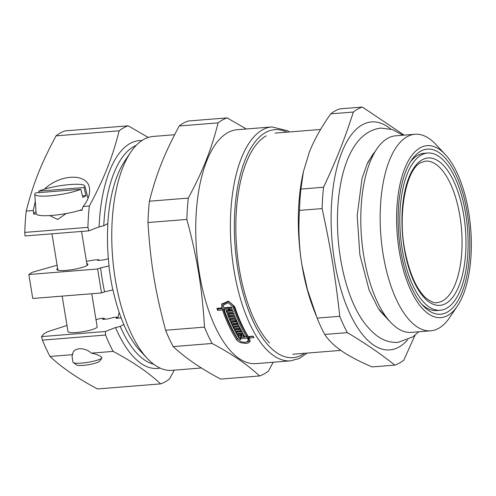 <?xml version="1.0" encoding="UTF-8"?>
<svg xmlns="http://www.w3.org/2000/svg" width="496" height="496" viewBox="0 0 496 496"><rect width="100%" height="100%" fill="white"/><g stroke="black" fill="none" stroke-linecap="round" stroke-linejoin="round"><path stroke-width="0.74" d="M427.676 153.028A78.876 33.678 85.4 0 0 421.414 154.969A78.876 33.678 85.4 0 0 401.152 241.825A78.876 33.678 85.4 0 0 440.274 310.273A78.876 33.678 85.4 0 0 467.542 228.96A78.876 33.678 85.4 0 0 427.676 153.028L424.117 153.314A78.876 33.678 85.4 0 0 417.861 155.254A78.876 33.678 85.4 0 0 410.26 162.155M421.631 304.042A78.876 33.678 85.4 0 0 436.716 310.558L440.274 310.273M420.788 151.137A82.82 35.365 -94.6 0 1 469.817 241.23A82.82 35.365 -94.6 0 1 423.156 305.759A82.82 35.365 -94.6 0 1 398.722 234.478A82.82 35.365 -94.6 0 1 411.5 160.214A82.82 35.365 -94.6 0 1 420.788 151.137M394.81 365.118L372.18 366.935C359.563 361.59 349.519 356.351 342.035 351.205C334.49 346.065 328.718 340.479 324.719 334.447L347.349 332.636C365.267 343.294 381.083 354.125 394.81 365.118A130.64 55.781 85.4 0 0 403.818 360.139L415.028 335.209M404.172 135.129L362.371 107.055L339.741 108.872A130.64 55.781 85.4 0 0 330.733 113.851L353.363 112.04C344.522 139.469 336.579 159.495 323.547 187.259L300.917 189.069L303.378 171.752L309.411 151.974C314.098 140.07 321.21 127.367 330.733 113.851M317.13 318.103L307.495 289.887L301.897 264.765C299.076 247.715 298.276 229.598 299.491 210.397L322.121 208.587C330.689 247.932 335.389 276.607 339.76 316.287L317.13 318.103A130.64 55.781 85.4 0 0 324.719 334.447M362.371 107.055A130.64 55.781 85.4 0 0 357.79 109.083A130.64 55.781 85.4 0 0 353.363 112.04M390.749 129.034A114.371 48.837 85.4 0 0 362.446 124.732A114.371 48.837 85.4 0 0 336.635 272.36A114.371 48.837 85.4 0 0 407.638 339.847M323.547 187.259A130.64 55.781 85.4 0 0 322.121 208.587M339.76 316.287A130.64 55.781 85.4 0 0 347.349 332.636M303.378 171.752L302.926 173.854A118.315 50.518 85.4 0 0 301.897 264.765A118.315 50.518 85.4 0 0 313.801 309.578L316.281 315.946M300.917 189.069A130.64 55.781 85.4 0 0 299.491 210.397M445.241 154.461A86.273 36.834 85.4 0 0 420.236 147.777A86.273 36.834 85.4 0 0 401.679 263.215A86.273 36.834 85.4 0 0 457.386 306.069A86.273 36.834 85.4 0 0 470.692 228.712A86.273 36.834 85.4 0 0 445.241 154.461L435.736 144.324A98.592 42.098 85.4 0 0 414.991 134.261L395.616 135.817A98.592 42.098 85.4 0 0 387.791 138.241A98.592 42.098 85.4 0 0 376.737 149.048L369.904 159.185A87.749 37.467 85.4 0 0 367.499 163.147M379.211 309.814A87.749 37.467 85.4 0 0 382.255 313.391L390.619 322.313A98.592 42.098 85.4 0 0 411.364 332.376L430.739 330.82A98.592 42.098 85.4 0 0 449.618 317.589L457.386 306.069M376.737 149.048A98.592 42.098 85.4 0 0 361.528 237.454A98.592 42.098 85.4 0 0 390.619 322.313M414.991 134.261A98.592 42.098 85.4 0 0 407.166 136.685A98.592 42.098 85.4 0 0 381.839 245.26A98.592 42.098 85.4 0 0 430.739 330.82M124.267 325.463L124.205 325.494A107.961 46.097 85.4 0 0 140.027 350.672L147.244 358.379A117.329 50.096 85.4 0 0 171.932 370.351L201.45 367.982M153.661 364.2A110.813 47.318 -94.6 0 1 120.237 326.43L123.82 324.452M174.611 134.726L153.196 136.443A117.329 50.096 85.4 0 0 143.883 139.333A117.329 50.096 85.4 0 0 130.727 152.191L124.825 160.952A107.961 46.097 85.4 0 0 107.725 224.849L107.812 224.886A108.159 46.184 85.4 0 0 109.064 266.005L108.94 265.968A107.911 46.078 85.4 0 0 112.865 289.931L112.989 289.968A108.159 46.184 85.4 0 0 124.298 325.531L124.205 325.494M107.799 223.547L103.757 225.785A110.813 47.318 -94.6 0 1 136.133 145.427M130.727 152.191A117.329 50.096 85.4 0 0 112.629 257.399A117.329 50.096 85.4 0 0 147.244 358.379M82.113 209.622A27.113 4.656 170.7 0 1 79.403 210.478A27.113 4.656 170.7 0 1 52.03 215.413A27.113 4.656 170.7 0 1 36.245 213.937L33.759 214.136A80.761 70.209 -158.4 0 1 33.275 210.515L26.22 211.079A130.64 55.781 85.4 0 0 24.8 232.407A594.834 528.104 61.1 0 0 25.017 235.966L88.865 230.851L99.082 226.901A1271.744 218.296 -9.3 0 0 103.757 225.785M120.237 326.43A1271.744 218.296 170.7 0 1 115.562 327.546A114.266 48.788 85.4 0 0 160.053 368.069M95.995 319.647L100.434 318.469L103.546 318.221L104.011 318.593L102.604 319.374L107.936 318.947L113.764 317.403L116.876 317.155L117.341 317.527L115.934 318.302L121.148 317.886M116.876 317.155L117.341 317.527A71.976 30.733 85.4 0 0 117.831 318.153M103.546 318.221L104.011 318.593A71.976 30.733 85.4 0 0 104.501 319.219M115.562 327.546L105.344 331.495L41.497 336.61L44.194 333.603L47.393 331.836L66.966 325.426M91.754 293.737L97.166 326.802A14.787 2.536 170.7 0 1 76.613 332.481A14.787 2.536 170.7 0 1 67.977 331.582L62.167 296.112M38.911 192.628L38.793 191.134L84.004 187.513L86.006 195.604A26.121 4.483 170.7 0 1 82.832 197.365L80.829 189.267L35.613 192.888A25.389 4.359 170.7 0 0 34.751 194.24L36.183 213.683A27.113 4.656 170.7 0 0 36.245 213.937M82.466 195.889L86.006 195.604M38.793 191.134A25.389 4.359 170.7 0 1 66.408 184.896A25.389 4.359 170.7 0 1 84.853 186.031A25.389 4.359 170.7 0 1 84.004 187.513M80.829 189.267A25.389 4.359 170.7 0 1 52.843 195.548A25.389 4.359 170.7 0 1 34.751 194.24M102.027 357.883L99.553 361.212A11.768 2.021 170.7 0 1 88.393 364.734A11.768 2.021 170.7 0 1 76.688 364.957L73.284 362.588A14.787 2.536 170.7 0 1 72.986 362.192L72.013 356.246L72.621 354.646C72.509 347.56 84.469 346.605 91.388 353.14C97.018 354.28 100.576 355.849 102.052 357.845A14.787 2.536 170.7 0 1 102.027 357.883A14.787 2.536 170.7 0 1 87.997 362.303A14.787 2.536 170.7 0 1 73.284 362.588M44.411 189.162C60.611 173.631 87.86 173.11 89.472 188.306C90.26 194.041 88.145 200.111 83.117 206.522A80.761 30.988 114.1 0 1 81.896 210.279L79.403 210.478M33.759 214.136A29.58 5.078 170.7 0 1 36.034 211.649M91.388 353.14L113.15 351.397C132.971 361.906 148.788 372.738 160.611 383.885A130.64 55.781 85.4 0 0 169.62 378.901L174.22 370.165M105.344 331.495A594.834 528.104 61.1 0 1 105.561 335.054A130.64 55.781 85.4 0 0 113.15 351.397M105.561 335.054L42.439 340.107A130.64 55.781 85.4 0 0 50.028 356.457L72.621 354.646M66.098 213.553L57.672 219.468L49.693 215.574M33.275 210.515L35.272 201.308M86.812 263.562A15.773 2.709 170.7 0 1 87.935 264.337A15.773 2.709 170.7 0 1 66.018 270.401A15.773 2.709 170.7 0 1 56.798 269.433A15.773 2.709 170.7 0 1 57.623 268.342M24.8 232.407L87.928 227.348A594.834 528.104 61.1 0 1 88.865 230.851M148.217 137.442L128.173 125.823A130.64 55.781 85.4 0 0 119.164 130.801C112.22 158.081 104.284 178.101 89.348 206.02A130.64 55.781 85.4 0 0 87.928 227.348M89.348 206.02L83.117 206.522M108.94 265.968L100.632 267.852L97.607 268.993L28.836 274.505L32.761 298.468L101.525 292.956L104.557 291.815L112.865 289.931M86.447 261.336L94.879 259.898L98.847 259.743L97.712 260.431L103.044 260.009L108.351 258.819M28.836 274.505L32.197 272.292L57.114 265.242M42.439 340.107A594.834 528.104 61.1 0 1 41.497 336.61M97.607 268.993L101.525 292.956M141.825 140.591A114.266 48.788 85.4 0 0 99.082 226.901M100.632 267.852A114.266 48.788 85.4 0 0 104.557 291.815M160.611 383.885L97.483 388.945C77.667 378.436 61.851 367.604 50.028 356.457M26.22 211.079C33.164 183.805 41.1 163.779 56.042 135.861L119.164 130.801M128.173 125.823L65.05 130.882A130.64 55.781 85.4 0 0 56.042 135.861M238.359 339.754L237.156 338.458A115.357 49.253 -94.6 0 1 223.033 308.605L222.493 309.963L217.608 310.353A117.329 50.096 -94.6 0 1 216.907 308.307L221.793 307.917L222.332 306.553L222.134 303.416M223.033 308.605L218.141 308.996A115.357 49.253 -94.6 0 1 217.88 308.227M250.207 340.628L246.841 342.066M253.22 336.362L249.655 336.648L249.116 338.005A117.329 50.096 85.4 0 0 249.612 338.78L250.052 341.36L249.717 341.936L248.248 342.972L245.991 343.474L240.572 342.668L238.204 341.422L236.617 339.822A117.329 50.096 -94.6 0 1 222.493 309.963M248.242 340.833L248.781 339.462L248.459 337.553A115.357 49.253 -94.6 0 1 247.963 336.784L240.864 337.354L240.324 338.712A117.329 50.096 85.4 0 0 240.789 339.438L239.884 339.512A117.329 50.096 -94.6 0 1 238.495 337.305L246.5 336.666A117.329 50.096 -94.6 0 1 233.077 306.95L228.327 302.783L223.491 304.941L223.491 307.78L231.496 307.142A117.329 50.096 85.4 0 0 232.196 309.182L229.443 309.405A117.329 50.096 85.4 0 0 229.797 310.415L232.55 310.192A117.329 50.096 85.4 0 0 233.225 312.077L226.821 312.592A117.329 50.096 -94.6 0 1 226.145 310.707L228.892 310.484A117.329 50.096 -94.6 0 1 228.538 309.479L224.186 309.826A117.329 50.096 85.4 0 0 238.309 339.686L241.23 341.806L245.229 342.42L247.988 341.26L247.919 338.917A117.329 50.096 -94.6 0 1 247.423 338.142L240.324 338.712M228.892 310.484L229.431 309.132A115.357 49.253 -94.6 0 1 229.078 308.121L224.725 308.469L224.186 309.826M232.767 310.806L227.36 311.24A115.357 49.253 -94.6 0 1 227.137 310.626M231.756 307.904L229.983 308.047L229.443 309.405M246.5 336.666L247.039 335.308A115.357 49.253 -94.6 0 1 233.616 305.586L228.873 301.407L224.031 303.571L223.491 304.941M240.548 338.142L240.424 338.148A115.357 49.253 -94.6 0 1 239.816 337.199M233.808 313.633L229.326 313.993L228.792 315.338A117.329 50.096 85.4 0 0 229.164 316.299L234.664 315.853A117.329 50.096 85.4 0 0 235.383 317.645L228.978 318.159A117.329 50.096 -94.6 0 1 227.187 313.571L233.591 313.063A117.329 50.096 85.4 0 0 234.292 314.898L228.792 315.338M234.875 316.386L229.512 316.814A115.357 49.253 -94.6 0 1 229.295 316.287M228.854 315.177A115.357 49.253 -94.6 0 1 228.203 313.491M235.966 319.071L230.628 319.498A115.357 49.253 -94.6 0 1 230.417 319.009M237.131 321.78L231.818 322.208A115.357 49.253 -94.6 0 1 231.57 321.662M238.322 324.415L233.039 324.843A115.357 49.253 -94.6 0 1 232.804 324.341M239.494 326.883L234.242 327.304A115.357 49.253 -94.6 0 1 234.062 326.951M240.74 329.369L235.519 329.79A115.357 49.253 -94.6 0 1 235.309 329.387M242.017 331.781L236.834 332.196A115.357 49.253 -94.6 0 1 236.635 331.843M243.263 334.025L241.775 334.143L241.242 335.494A117.329 50.096 85.4 0 0 241.695 336.257L240.789 336.331A117.329 50.096 -94.6 0 1 240.337 335.569L238.489 335.718A117.329 50.096 85.4 0 0 238.942 336.48L238.037 336.548A117.329 50.096 -94.6 0 1 236.741 334.329L243.145 333.814A117.329 50.096 85.4 0 0 244.441 336.04L243.536 336.108A117.329 50.096 -94.6 0 1 243.083 335.352L241.242 335.494M238.7 335.191L238.576 335.197A115.357 49.253 -94.6 0 1 237.999 334.23M241.453 334.967L241.323 334.98A115.357 49.253 -94.6 0 1 240.87 334.217L239.029 334.366L238.489 335.718M238.037 336.548L238.576 335.197M243.92 335.153L243.536 336.108M243.468 334.385L243.083 335.352M235.519 329.79L234.986 331.13A117.329 50.096 -94.6 0 1 234.131 329.48L239.63 329.04A117.329 50.096 -94.6 0 1 239.208 328.203L233.709 328.643L234.242 327.304M240.045 327.999L239.63 329.04M239.63 327.149L239.208 328.203M233.709 328.643A117.329 50.096 -94.6 0 1 232.922 327.044L239.326 326.529A117.329 50.096 85.4 0 0 242.699 333.027L236.294 333.541A117.329 50.096 -94.6 0 1 235.42 331.942L240.92 331.502A117.329 50.096 -94.6 0 1 240.486 330.689L234.986 331.13M237.224 321.997L236.784 323.107L231.285 323.547A117.329 50.096 -94.6 0 1 230.491 321.749L235.991 321.309A117.329 50.096 -94.6 0 1 235.594 320.397L230.094 320.838L230.628 319.498M237.627 322.89L237.187 323.993A117.329 50.096 -94.6 0 1 236.784 323.107M231.818 322.208L231.285 323.547M236.437 320.18L235.991 321.309M236.046 319.257L235.594 320.397M228.978 318.159L229.512 316.814M227.36 311.24L226.821 312.592M229.078 308.121L228.538 309.479M217.608 310.353L218.141 308.996M221.793 307.917L221.811 304.079L228.365 301.134L234.769 306.813A117.329 50.096 85.4 0 0 248.198 336.53L253.084 336.133A117.329 50.096 85.4 0 0 254.008 337.615L249.116 338.005M241.323 334.98L240.789 336.331M240.87 334.217L240.337 335.569M240.895 329.666L240.486 330.689M241.323 330.485L240.92 331.502M236.834 332.196L236.294 333.541M233.039 324.843L232.506 326.182A117.329 50.096 -94.6 0 1 231.688 324.434L237.187 323.993M230.094 320.838A117.329 50.096 -94.6 0 1 229.363 319.095L235.767 318.581A117.329 50.096 85.4 0 0 238.911 325.667L232.506 326.182M247.963 336.784L247.423 338.142M240.424 338.148L239.884 339.512M289.447 131.955L287.32 130.665L271.839 126.939L237.175 129.716A117.329 50.096 85.4 0 0 227.869 132.599A117.329 50.096 85.4 0 0 197.73 261.801A117.329 50.096 85.4 0 0 255.917 363.624L290.575 360.846L299.2 358.515L307.16 353.084M269.39 342.928A110.918 47.362 -94.6 0 1 236.66 247.461A110.918 47.362 -94.6 0 1 253.772 148A110.918 47.362 -94.6 0 1 266.216 135.842M165.608 330.243C155.143 291.047 150.443 262.378 147.969 222.537L186.868 219.424C197.334 258.621 202.027 287.289 204.501 327.124L165.608 330.243A130.64 55.781 85.4 0 0 173.197 346.586L212.096 343.474C231.911 353.983 247.727 364.808 259.551 375.956L220.652 379.074C200.837 368.565 185.02 357.734 173.197 346.586M149.389 201.209C156.333 173.935 164.275 153.909 179.211 125.99L218.104 122.878C211.16 150.152 203.224 170.178 188.288 198.096L149.389 201.209A130.64 55.781 85.4 0 0 147.969 222.537M246.32 128.985L227.118 117.893L188.22 121.012A130.64 55.781 85.4 0 0 183.638 123.033A130.64 55.781 85.4 0 0 179.211 125.99M259.551 375.956A130.64 55.781 85.4 0 0 268.559 370.977L273.16 362.241M204.501 327.124A130.64 55.781 85.4 0 0 212.096 343.474M227.118 117.893A130.64 55.781 85.4 0 0 222.537 119.92A130.64 55.781 85.4 0 0 218.104 122.878M188.288 198.096A130.64 55.781 85.4 0 0 186.868 219.424M237.156 338.458L236.617 339.822M248.459 337.553L247.919 338.917M233.077 306.95L233.616 305.586M271.839 126.939A117.329 50.096 85.4 0 0 262.527 129.828A117.329 50.096 85.4 0 0 232.388 259.024A117.329 50.096 85.4 0 0 290.575 360.846M98.716 259.879A71.976 30.733 85.4 0 0 98.76 260.35M286.88 132.165A114.371 48.837 85.4 0 0 265.664 132.488A114.371 48.837 85.4 0 0 238.334 272.211A114.371 48.837 85.4 0 0 304.6 353.288M422.201 159.786A73.923 31.564 85.4 0 0 414.073 281.846A73.923 31.564 85.4 0 0 465.639 253.332A73.923 31.564 85.4 0 0 422.201 159.786M436.883 302.61A70.965 30.299 85.4 0 0 461.534 229.443A70.965 30.299 85.4 0 0 425.549 161.132L420.968 162.583C406.391 168.615 396.893 214.613 405.399 253.059C410.037 274.834 416.931 289.881 426.083 298.183C431.458 301.99 435.06 303.465 436.883 302.61M292.733 354.243L340.857 350.387M275.013 133.114L320.596 129.462M84.853 186.031L88.021 198.4M51.962 233.808L57.927 270.202M81.549 231.434L87.116 265.422M117.577 317.235L118.296 318.116M104.247 318.308L104.966 319.182M117.905 317.645L119.189 312.455M98.853 259.78L98.902 260.338M418.717 331.787L412.759 336.927L398.121 342.339C390.637 342.779 383.662 340.665 377.196 335.997C363.277 325.357 352.743 307.272 345.613 281.74C338.954 257.536 336.362 232.525 337.838 206.696C340.566 165.484 354.299 131.142 380.953 128.086L392.41 129.537L402.969 135.228M387.829 319.337L378.225 308.345L369.098 290.005L359.854 254.715L357.188 215.599L362.055 178.417L367.028 164.164L372.949 154.175L374.468 152.408"/></g></svg>
